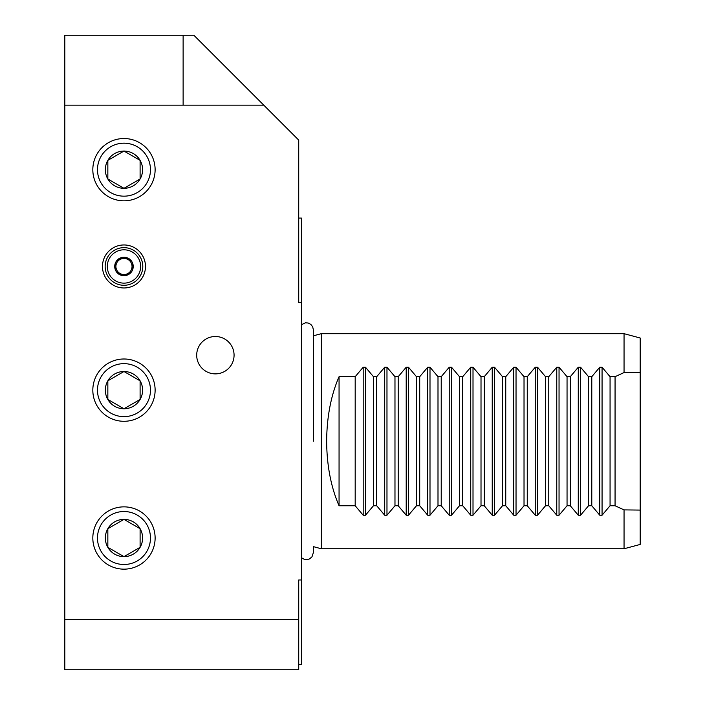<?xml version="1.0" encoding="UTF-8"?>
<svg xmlns="http://www.w3.org/2000/svg" width="705" height="705" viewBox="0 0 705 705"><rect width="100%" height="100%" fill="white"/><g stroke="black" fill="none" stroke-linecap="round" stroke-linejoin="round"><path stroke-width="1.06" d="M97.484 538.012A26.49 26.49 0 0 1 123.974 511.522A26.49 26.49 0 0 1 150.465 538.012A26.49 26.49 0 0 1 123.974 564.502A26.49 26.49 0 0 1 97.484 538.012M92.822 538.012A31.143 31.143 0 0 1 123.974 506.86A31.143 31.143 0 0 1 155.118 538.012A31.143 31.143 0 0 1 123.974 569.155A31.143 31.143 0 0 1 92.822 538.012M64.825 619.58L64.825 669.75L298.726 669.75L298.726 619.58L64.825 619.58L64.825 105.151L263.776 105.151L298.726 140.101L298.726 302.454L301.414 302.454L301.414 664.374L298.726 664.374M298.726 619.58L298.726 579.986L301.414 579.986M145.477 266.464A21.511 21.511 0 0 1 123.974 287.975A21.511 21.511 0 0 1 102.463 266.464A21.511 21.511 0 0 1 123.974 244.961A21.511 21.511 0 0 1 145.477 266.464M234.069 355.188A18.682 18.682 0 0 0 215.386 336.505A18.682 18.682 0 0 0 196.695 355.188A18.682 18.682 0 0 0 215.386 373.87A18.682 18.682 0 0 0 234.069 355.188M92.822 169.676A31.143 31.143 0 0 1 123.974 138.532A31.143 31.143 0 0 1 155.118 169.676A31.143 31.143 0 0 1 123.974 200.828A31.143 31.143 0 0 1 92.822 169.676M92.822 390.138A31.143 31.143 0 0 1 123.974 358.995A31.143 31.143 0 0 1 155.118 390.138A31.143 31.143 0 0 1 123.974 421.29A31.143 31.143 0 0 1 92.822 390.138M263.776 105.151L193.875 35.25L64.825 35.25L64.825 105.151M183.124 105.151L183.124 35.25M123.974 247.649A18.823 18.823 0 0 1 142.789 266.464A18.823 18.823 0 0 1 123.974 285.287A18.823 18.823 0 0 1 105.151 266.464A18.823 18.823 0 0 1 123.974 247.649A18.823 18.823 0 0 0 105.151 266.464A18.823 18.823 0 0 0 123.974 285.287A18.823 18.823 0 0 0 142.789 266.464A18.823 18.823 0 0 0 123.974 247.649M128.627 274.536L128.495 274.536A9.244 9.244 0 0 1 119.445 274.536L119.251 274.421A9.244 9.244 0 0 1 114.721 266.578L114.721 266.349A9.244 9.244 0 0 1 119.251 258.515L119.445 258.4A9.244 9.244 0 0 1 128.495 258.4L128.698 258.515A9.244 9.244 0 0 1 133.219 266.349L133.219 266.578A9.244 9.244 0 0 1 128.698 274.421L128.627 274.536M119.445 274.536L128.495 274.536M114.721 266.578L119.251 274.421M119.251 258.515L114.721 266.349M128.495 258.4L119.445 258.4M133.219 266.349L128.698 258.515M128.698 274.421L133.219 266.578M123.974 274.536A8.063 8.063 0 0 0 130.954 262.436A8.063 8.063 0 0 0 116.986 262.436A8.063 8.063 0 0 0 123.974 274.536M298.726 218.074L301.414 218.074L301.414 302.454M301.414 324.741L305.432 322.82L308.182 323.013L310.861 324.432L312.685 326.803L313.355 329.808L313.355 335.809L321.313 333.676L321.313 548.763L624.048 548.763L624.048 509.891L615.06 505.749L610.063 505.749L602.061 515.223L599.779 515.223L599.779 367.226L591.786 376.699L591.786 505.749L599.779 515.223M588.552 505.749L580.559 515.223L578.276 515.223L578.276 367.226L580.559 367.226L588.552 376.699L588.552 505.749L591.786 505.749M567.049 505.749L559.047 515.223L556.765 515.223L556.765 367.226L559.047 367.226L567.049 376.699L567.049 505.749L570.274 505.749L578.276 515.223M545.538 505.749L537.536 515.223L535.254 515.223L535.254 367.226L537.536 367.226L545.538 376.699L545.538 505.749L548.763 505.749L556.765 515.223M524.026 505.749L516.034 515.223L513.751 515.223L513.751 367.226L516.034 367.226L524.026 376.699L524.026 505.749L527.261 505.749L535.254 515.223M502.524 505.749L494.522 515.223L492.24 515.223L492.24 367.226L494.522 367.226L502.524 376.699L502.524 505.749L505.749 505.749L513.751 515.223M481.013 505.749L473.011 515.223L470.728 515.223L470.728 367.226L473.011 367.226L481.013 376.699L481.013 505.749L484.238 505.749L492.24 515.223M459.501 505.749L451.508 515.223L449.226 515.223L449.226 367.226L451.508 367.226L459.501 376.699L459.501 505.749L462.727 505.749L470.728 515.223M437.999 505.749L429.997 515.223L427.715 515.223L427.715 367.226L429.997 367.226L437.999 376.699L437.999 505.749L441.224 505.749L449.226 515.223M416.488 505.749L408.486 515.223L406.203 515.223L406.203 367.226L408.486 367.226L416.488 376.699L416.488 505.749L419.713 505.749L427.715 515.223M394.976 505.749L386.974 515.223L384.701 515.223L384.701 367.226L386.974 367.226L394.976 376.699L394.976 505.749L398.202 505.749L406.203 515.223M373.474 505.749L365.472 515.223L363.19 515.223L363.19 367.226L365.472 367.226L373.474 376.699L373.474 505.749L376.699 505.749L384.701 515.223M363.19 367.226L355.188 376.699L339.061 376.699C330.989 395.276 326.847 416.787 326.635 441.224C326.847 465.661 330.989 487.173 339.061 505.749L355.188 505.749L363.19 515.223M599.779 367.226L602.061 367.226L610.063 376.699L610.063 505.749M610.063 376.699L615.06 376.699L615.06 505.749M321.313 333.676L624.048 333.676L624.048 372.557L615.06 376.699M373.474 376.699L376.699 376.699L376.699 505.749M384.701 367.226L376.699 376.699M394.976 376.699L398.202 376.699L398.202 505.749M406.203 367.226L398.202 376.699M416.488 376.699L419.713 376.699L419.713 505.749M427.715 367.226L419.713 376.699M437.999 376.699L441.224 376.699L441.224 505.749M449.226 367.226L441.224 376.699M459.501 376.699L462.727 376.699L462.727 505.749M470.728 367.226L462.727 376.699M481.013 376.699L484.238 376.699L484.238 505.749M492.24 367.226L484.238 376.699M502.524 376.699L505.749 376.699L505.749 505.749M513.751 367.226L505.749 376.699M524.026 376.699L527.261 376.699L527.261 505.749M535.254 367.226L527.261 376.699M545.538 376.699L548.763 376.699L548.763 505.749M556.765 367.226L548.763 376.699M567.049 376.699L570.274 376.699L570.274 505.749M578.276 367.226L570.274 376.699M588.552 376.699L591.786 376.699M355.188 376.699L355.188 505.749M339.061 376.699L339.061 505.749M624.048 548.763L640.175 544.445L640.175 510.085L624.048 509.891M624.048 372.557L640.175 372.363L640.175 338.003L624.048 333.676M640.175 510.085L640.175 372.363M97.484 169.676A26.49 26.49 0 0 1 123.974 143.185A26.49 26.49 0 0 1 150.465 169.676A26.49 26.49 0 0 1 123.974 196.166A26.49 26.49 0 0 1 97.484 169.676M107.839 178.991A18.63 18.63 0 0 1 123.974 151.055A18.63 18.63 0 0 1 140.101 178.991L140.101 160.361L140.101 178.991L123.974 188.305A18.63 18.63 0 0 0 140.101 178.991L123.974 188.305L107.839 178.991A18.63 18.63 0 0 0 123.974 188.305L107.839 178.991L107.839 160.361L107.839 178.991M107.839 160.361L123.974 151.055L140.101 160.361L123.974 151.055L107.839 160.361M97.484 390.138A26.49 26.49 0 0 1 123.974 363.648A26.49 26.49 0 0 1 150.465 390.138A26.49 26.49 0 0 1 123.974 416.629A26.49 26.49 0 0 1 97.484 390.138M107.839 399.453A18.63 18.63 0 0 1 123.974 371.509A18.63 18.63 0 0 1 140.101 399.453L140.101 380.823L140.101 399.453L123.974 408.768A18.63 18.63 0 0 0 140.101 399.453L123.974 408.768L107.839 399.453A18.63 18.63 0 0 0 123.974 408.768L107.839 399.453L107.839 380.823L107.839 399.453M107.839 380.823L123.974 371.509L140.101 380.823L123.974 371.509L107.839 380.823M107.839 547.327A18.63 18.63 0 0 1 123.974 519.382A18.63 18.63 0 0 1 140.101 547.327L140.101 528.697L140.101 547.327L123.974 556.642A18.63 18.63 0 0 0 140.101 547.327L123.974 556.642L107.839 547.327A18.63 18.63 0 0 0 123.974 556.642L107.839 547.327L107.839 528.697L107.839 547.327M107.839 528.697L123.974 519.382L140.101 528.697L123.974 519.382L107.839 528.697M313.355 441.224L313.355 329.834L313.355 441.224M321.313 548.763L313.355 546.631L313.355 552.641L311.989 556.809L309.539 558.898L307.168 559.629L304.419 559.417L301.414 557.699M123.974 249.799A16.673 16.673 0 0 1 140.639 266.464A16.673 16.673 0 0 1 123.974 283.137A16.673 16.673 0 0 1 107.301 266.464A16.673 16.673 0 0 1 123.974 249.799M602.061 515.223L602.061 367.226M580.559 515.223L580.559 367.226M559.047 515.223L559.047 367.226M537.536 515.223L537.536 367.226M516.034 515.223L516.034 367.226M494.522 515.223L494.522 367.226M473.011 515.223L473.011 367.226M451.508 515.223L451.508 367.226M429.997 515.223L429.997 367.226M408.486 515.223L408.486 367.226M386.974 515.223L386.974 367.226M365.472 515.223L365.472 367.226"/></g></svg>
